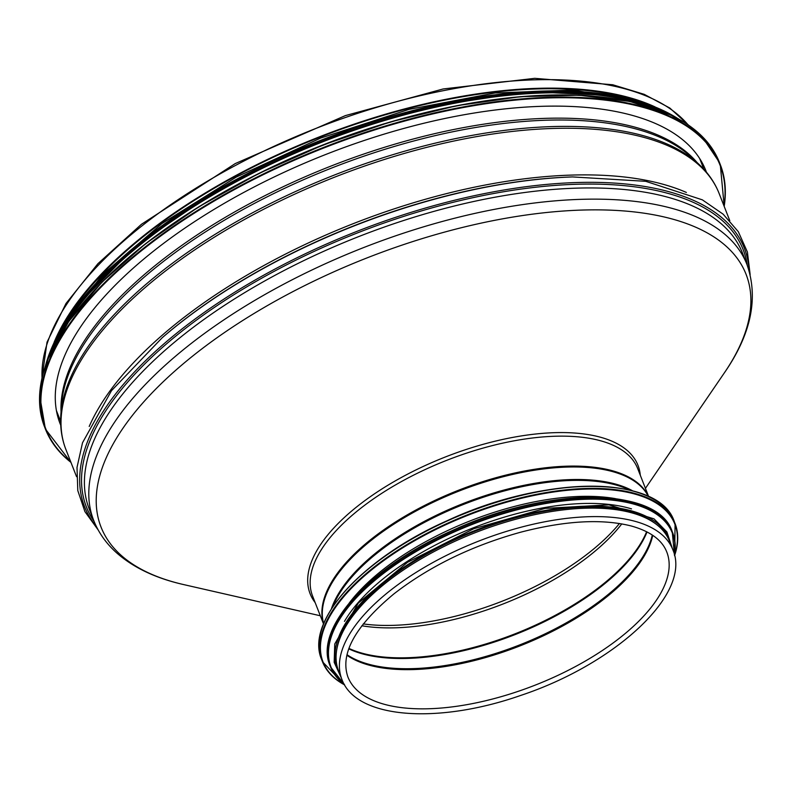 <?xml version="1.0" encoding="UTF-8"?>
<svg xmlns="http://www.w3.org/2000/svg" width="792" height="792" viewBox="0 0 792 792"><rect width="100%" height="100%" fill="white"/><g stroke="black" fill="none" stroke-linecap="round" stroke-linejoin="round"><path stroke-width="1.19" d="M54.113 342.302A350.807 155.519 -21.4 0 1 144.609 234.897A350.807 155.519 -21.4 0 1 654.954 106.841M341.877 679.358L338.55 670.864A177.725 78.784 -21.4 0 1 386.387 582.466A177.725 78.784 -21.4 0 1 555.479 510.929A177.725 78.784 -21.4 0 1 669.487 541.174L672.814 549.658C692.198 593.554 615.473 663.983 520.621 695.465C437.788 724.462 356.133 718.978 341.877 679.358A177.725 78.784 -21.4 0 1 389.713 590.951A177.725 78.784 -21.4 0 1 558.806 519.413A177.725 78.784 -21.4 0 1 672.814 549.658M62.974 325.918A349.688 155.024 -21.4 0 1 145.352 235.046A349.688 155.024 -21.4 0 1 637.312 100.841M57.509 413.384A346.777 153.737 -21.4 0 1 56.707 412.107M700.474 159.816A346.777 153.737 -21.4 0 1 700.762 161.301M60.756 425.274A346.777 153.737 -21.4 0 1 60.103 423.69A346.777 153.737 -21.4 0 1 326.888 154.024A346.777 153.737 -21.4 0 1 705.85 170.626A346.777 153.737 -21.4 0 1 706.454 172.23M264.221 170.795A349.688 155.024 -21.4 0 1 384.259 123.75M615.503 498.653A176.606 78.289 158.6 0 0 349.272 602.989M631.531 508.89A176.606 78.289 158.6 0 0 473.368 527.809A176.606 78.289 158.6 0 0 344.47 621.383M655.469 523.69A176.606 78.289 158.6 0 0 474.755 531.353A176.606 78.289 158.6 0 0 336.966 648.509M42.035 377.784A350.807 155.519 -21.4 0 1 141.283 226.413A350.807 155.519 -21.4 0 1 687.911 124.661M619.463 523.502A175.309 77.715 -21.4 0 1 363.251 623.908M621.779 523.888A173.478 76.903 -21.4 0 1 361.815 625.769M646.618 531.739A173.478 76.903 -21.4 0 1 514.939 633.867A173.478 76.903 -21.4 0 1 348.925 648.401M647.034 531.947A173.408 76.874 -21.4 0 1 515.206 634.55A173.408 76.874 -21.4 0 1 348.757 648.836M652.301 535.036A171.329 75.953 -21.4 0 1 519.324 645.054A171.329 75.953 -21.4 0 1 346.995 654.687M652.756 535.342A171.24 75.913 -21.4 0 1 519.691 646.005A171.24 75.913 -21.4 0 1 346.866 655.222M666.785 552.024A171.24 75.913 -21.4 0 1 535.046 685.189A171.24 75.913 -21.4 0 1 347.916 676.992C339.877 653.786 355.202 626.106 393.872 593.921C429.373 566.409 471.577 545.846 520.483 532.254C565.132 520.641 602.108 518.562 631.412 526.027C650.331 531.373 662.122 540.045 666.785 552.024M61.043 411.87A345.441 153.143 -21.4 0 1 158.766 262.667A345.441 153.143 -21.4 0 1 697.128 162.588M159.261 264.736A345.946 153.361 -21.4 0 1 692.109 157.846L699.376 164.706A350.302 155.291 -21.4 0 0 159.826 272.943A350.302 155.291 -21.4 0 0 60.836 414.949L61.509 404.969A345.946 153.361 -21.4 0 1 159.261 264.736M76.557 476.695L65.904 449.5A350.807 155.519 -21.4 0 1 160.331 275.012A350.807 155.519 -21.4 0 1 494.099 133.808A350.807 155.519 -21.4 0 1 719.136 193.505C714.899 182.744 708.305 173.141 699.376 164.706M89.209 426.472A350.807 155.519 -21.4 0 1 178.606 321.651A350.807 155.519 -21.4 0 1 686.387 192.446M178.477 324.245A352.678 156.351 -21.4 0 1 571.468 176.963L572.527 176.923A354.291 157.064 -21.4 0 0 177.745 324.878A354.291 157.064 -21.4 0 0 162.212 337.729L163.013 337.026A352.678 156.351 -21.4 0 1 178.477 324.245M96.495 526.739A354.291 157.064 -21.4 0 1 179.972 330.561A354.291 157.064 -21.4 0 1 540.094 185.051A354.291 157.064 -21.4 0 1 749.173 270.963M94.08 521.384A352.678 156.351 -21.4 0 1 181.368 331.63A352.678 156.351 -21.4 0 1 533.174 187.526A352.678 156.351 -21.4 0 1 747.302 265.389M183.724 334.719A350.807 155.519 -21.4 0 1 517.493 193.505A350.807 155.519 -21.4 0 1 742.54 253.202L746.925 264.399A350.807 155.519 -21.4 0 0 521.878 204.702A350.807 155.519 -21.4 0 0 188.11 345.906A350.807 155.519 -21.4 0 0 93.684 520.403L89.298 509.207A350.807 155.519 -21.4 0 1 183.724 334.719M320.324 615.77L183.833 584.625A346.401 153.569 -21.4 0 1 183.833 584.625A346.401 153.569 -21.4 0 1 194.278 354.786A346.401 153.569 -21.4 0 1 608.375 210.078A346.401 153.569 -21.4 0 1 724.413 372.775L724.413 372.775A346.401 153.569 -21.4 0 1 724.413 372.784C751.192 334.016 758.696 297.891 746.925 264.399M315.176 602.633A176.062 78.052 -21.4 0 1 357.529 506.227A176.062 78.052 -21.4 0 1 535.154 434.065A176.062 78.052 -21.4 0 1 640.283 475.22M323.532 623.957L312.583 596.029A174.596 77.398 -21.4 0 1 359.578 509.187A174.596 77.398 -21.4 0 1 525.69 438.907A174.596 77.398 -21.4 0 1 637.699 468.617L648.638 496.544M323.572 623.858A174.596 77.398 -21.4 0 1 371.319 539.134A174.596 77.398 -21.4 0 1 535.144 469.191A174.596 77.398 -21.4 0 1 648.539 496.505M323.661 623.641A174.517 77.369 -21.4 0 1 371.695 539.986A174.517 77.369 -21.4 0 1 534.352 470.25A174.517 77.369 -21.4 0 1 648.331 496.406M331.373 608.899A172.438 76.438 -21.4 0 1 377.527 551.628A172.438 76.438 -21.4 0 1 632.65 490.832M332.957 606.484A172.359 76.408 -21.4 0 1 377.913 552.489A172.359 76.408 -21.4 0 1 629.848 490.129M70.795 462.003A361.984 160.469 -21.4 0 1 324.423 147.748A361.984 160.469 -21.4 0 1 724.037 205.999M70.943 462.37A362.429 160.667 -21.4 0 1 45.392 429.026A362.429 160.667 -21.4 0 1 324.205 147.193A362.429 160.667 -21.4 0 1 720.274 164.538A362.429 160.667 -21.4 0 1 724.185 206.365M44.58 426.957A362.429 160.667 -21.4 0 1 323.393 145.114A362.429 160.667 -21.4 0 1 719.463 162.469L701.474 135.719L671.21 115.127L629.858 101.455L579.011 95.228L520.601 96.654L456.865 105.683L390.258 121.968L323.324 144.877L258.637 173.547L198.693 206.851L145.787 243.53L101.95 282.18L68.874 321.305L47.817 359.429L39.6 395.099L45.392 429.026L70.973 462.459M56.638 341.085A362.003 160.479 -21.4 0 1 323.314 144.916A362.003 160.479 -21.4 0 1 652.271 107.662M56.955 340.253A356.39 157.994 -21.4 0 1 322.186 142.035A356.39 157.994 -21.4 0 1 651.469 107.266M50.441 353.232A356.845 158.192 -21.4 0 1 321.968 141.471A356.845 158.192 -21.4 0 1 665.072 112.355M45.431 365.904A356.845 158.192 -21.4 0 1 321.512 140.323A356.845 158.192 -21.4 0 1 677.358 118.255M56.717 337.313A356.44 158.014 -21.4 0 1 321.433 140.115A356.44 158.014 -21.4 0 1 649.648 104.94M260.429 166.983A351.252 155.717 -21.4 0 1 384.447 118.384M635.827 491.862A188.902 83.744 158.6 0 0 467.29 512.285A188.902 83.744 158.6 0 0 329.749 611.81M321.7 659.716C304.673 621.522 362.38 558.063 447.49 520.572C545.53 474.764 659.429 474.952 674.279 521.542A189.347 83.942 158.6 0 0 467.359 512.473A189.347 83.942 158.6 0 0 321.7 659.716L322.512 661.785A189.347 83.942 158.6 0 0 344.579 684.882M674.586 555.558A189.347 83.942 158.6 0 0 675.091 523.611A189.347 83.942 158.6 0 0 468.171 514.543A189.347 83.942 158.6 0 0 322.512 661.785L344.668 685.021M674.546 555.38A188.922 83.754 158.6 0 0 468.389 515.097A188.922 83.754 158.6 0 0 344.49 684.733M634.897 502.791A183.308 81.269 158.6 0 0 471.339 522.611A183.308 81.269 158.6 0 0 337.857 619.205M330.046 665.696C313.523 628.62 369.527 567.042 452.123 530.66C547.272 486.199 657.806 486.377 672.22 531.6A183.754 81.467 158.6 0 0 471.408 522.799A183.754 81.467 158.6 0 0 330.046 665.696L330.492 666.854A183.754 81.467 158.6 0 0 344.312 684.427M674.467 555.034A183.754 81.467 158.6 0 0 672.675 532.749A183.754 81.467 158.6 0 0 471.864 523.957A183.754 81.467 158.6 0 0 330.492 666.854L344.381 684.536M674.378 554.648A183.348 81.279 158.6 0 0 472.072 524.492A183.348 81.279 158.6 0 0 344.124 684.08M670.834 544.609A178.17 78.982 158.6 0 0 474.507 530.709A178.17 78.982 158.6 0 0 339.897 674.299M41.936 378.259L47.025 342.164L66.003 303.475L97.921 263.677L141.412 224.304L235.264 163.568L345.391 115.602L443.124 88.971L534.729 78.329L612.741 84.754L644.252 94.347L669.824 108.039L688.317 124.938M703.89 169.29L699.673 158.539M60.638 421.374L56.43 410.622M65.904 449.5C61.707 438.728 60.014 427.205 60.836 414.949M729.798 220.691L719.136 193.505M750.143 274.577L747.401 252.005L738.312 231.69L723.155 214.186L702.365 199.851L645.747 181.319L572.527 176.923M98.238 530.056L84.922 511.632L77.784 490.555L77.012 467.409L82.516 442.758L111.474 390.694L162.212 337.729M183.833 584.625C156.262 578.417 134.036 567.983 117.147 553.311C106.474 543.906 98.654 532.927 93.684 520.403M645.431 488.357L724.413 372.775M724.215 206.455L720.274 164.538L719.463 162.469M678.199 118.711L649.965 104.93L615.008 95.703L528.571 91.664L427.383 106.96L321.423 140.095L221.176 187.773L136.531 245.302L75.854 306.999L56.479 337.511L45.124 366.815M63.083 325.76L102.831 274.289L161.974 223.532L236.323 177.042L320.651 138.075L408.999 109.375L495.139 92.971L573.002 90.041L637.134 100.792M674.279 521.542L675.091 523.611L674.616 555.707M672.22 531.6L674.497 555.162M672.299 548.341L666.894 531.937L654.024 518.869L608.909 504.851L545.074 508.385L473.735 528.729L407.563 562.271L358.321 603.049L334.749 643.995L334.184 662.33L341.362 678.041"/></g></svg>
